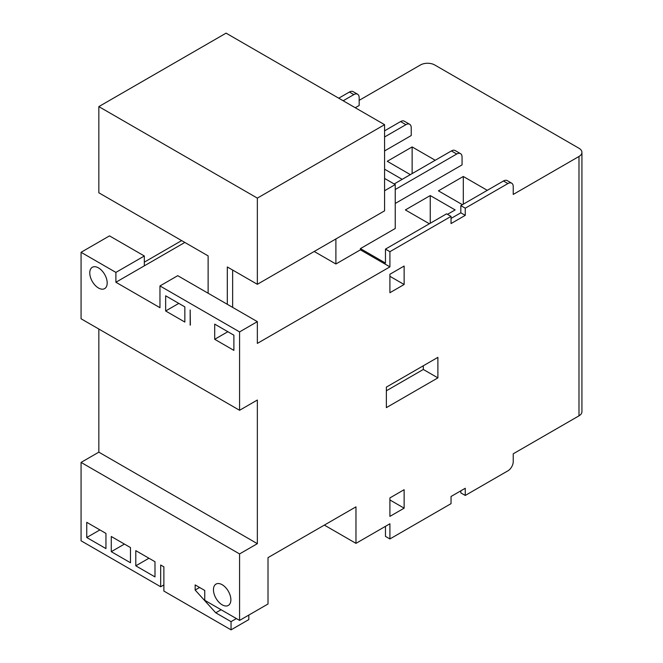 <?xml version="1.0" encoding="UTF-8"?>
<svg xmlns="http://www.w3.org/2000/svg" width="663" height="663" viewBox="0 0 663 663"><rect width="100%" height="100%" fill="white"/><g stroke="black" fill="none" stroke-linecap="round" stroke-linejoin="round"><path stroke-width="0.99" d="M257.352 321.646L177.734 275.684L159.965 285.944L159.965 307.698L115.901 282.256L115.901 272.402L81.068 252.296L81.068 318.779L239.575 410.289L239.575 331.906L257.352 321.646L257.352 343.401L389.91 266.866L389.91 251.683L451.039 216.387L451.039 223.572L465.26 215.359L465.26 208.182L507.908 183.56L503.466 180.991L460.818 205.613L465.26 208.182M389.91 516.378L404.132 508.173L404.132 489.7L389.91 497.913L389.91 516.378M386.363 407.629L386.363 387.109L437.895 357.357L437.895 377.877L386.363 407.629M404.132 266.045L389.91 274.25L389.91 292.714L404.132 284.51L404.132 266.045M507.908 183.56A7.542 4.351 120 0 1 511.679 183.187A7.542 4.351 120 0 1 513.237 186.634L513.237 194.433L578.99 156.468A10.053 5.801 0 0 0 581.932 152.366A10.053 5.801 0 0 0 578.99 148.263L434.696 64.957A10.053 5.801 0 0 0 420.475 64.957L359.172 100.353M324.34 525.096L355.973 543.362L355.973 506.839L268.009 557.624L268.009 603.993L239.575 620.411L239.575 553.928L257.352 543.668L257.352 400.029L239.575 410.289M355.973 543.362L389.91 523.77L389.91 538.953L451.039 503.656L451.039 496.479L465.26 488.266L465.26 495.452L507.908 470.829A7.542 4.351 120 0 0 513.237 461.597L513.237 453.799L578.99 415.834L578.99 156.468M389.91 538.953L385.468 536.384L385.468 526.331M460.818 490.835L460.818 492.882L465.26 495.452M338.735 98.199L349.401 92.041A7.542 4.351 -60 0 1 353.164 91.668L357.606 94.237A7.542 4.351 120 0 0 353.843 94.61L343.177 100.759M257.352 543.668L98.837 452.158L81.068 462.409L81.068 540.801L160.678 586.763L160.678 565.009L163.877 566.857L163.877 591.073L231.047 629.85L231.047 621.645L215.765 612.819L195.154 590.045L195.154 584.915L204.751 590.451L204.751 600.305L239.575 620.411M98.837 452.158L98.837 329.039M184.844 242.443L144.327 265.838L144.327 255.993L109.503 235.879L81.068 252.296M181.645 240.603L144.327 262.142M355.26 107.737L359.172 105.483L359.172 97.685A7.542 4.351 120 0 0 357.606 94.237M135.799 550.646L154.993 561.727L154.993 576.909L135.799 565.829L135.799 550.646M111.276 536.491L130.47 547.572L130.47 562.754L111.276 551.674L111.276 536.491M105.947 533.408L86.754 522.328L86.754 537.511L105.947 548.591L105.947 533.408M214.696 339.299L214.696 324.116L233.89 335.196L233.89 350.379L214.696 339.299L227.848 331.707M389.91 266.866L360.415 249.835L335.892 263.99L314.212 251.476M144.327 265.838L115.901 282.256M165.651 310.98L165.651 295.797L184.844 306.878L184.844 322.061L165.651 310.98L178.803 303.389M190.173 325.135L190.173 309.952L190.356 325.036M581.932 152.366L581.932 411.731A10.053 5.801 180 0 1 578.99 415.834M384.581 190.737L395.247 184.579L384.581 178.43M395.247 184.579L395.247 228.495L360.415 248.6L360.415 249.835M384.581 150.932L411.234 135.542L411.234 127.744A7.542 4.351 120 0 0 409.676 124.296A7.542 4.351 120 0 0 405.905 124.669L384.581 136.976M405.905 124.669L400.576 121.586L384.581 130.826M400.576 121.586A7.542 4.351 -60 0 1 404.347 121.213L409.676 124.296M395.247 189.51L456.732 154.007A7.542 4.351 120 0 1 460.495 153.634A7.542 4.351 120 0 1 462.061 157.09L462.061 164.888L395.247 203.458M389.91 251.683L385.468 249.114L385.468 263.07L360.415 248.6M462.418 204.693L438.425 190.845L463.304 176.474L487.297 190.331M447.492 214.331L455.133 209.922L430.254 195.56L405.375 209.922L429.367 223.771M384.581 169.189L402.176 179.35M410.347 174.634L387.25 161.291L412.129 146.929L435.226 160.264M456.732 154.007L451.395 150.932L394.178 183.966M451.395 150.932A7.542 4.351 -60 0 1 455.166 150.559L460.495 153.634M222.163 584.708A12.315 7.111 -120 0 0 216.005 584.095A12.315 7.111 -120 0 0 216.005 598.316A12.315 7.111 -120 0 0 228.321 605.427A12.315 7.111 -120 0 0 230.21 595.556A12.315 7.111 -120 0 0 222.163 584.708M239.575 553.928L81.068 462.409M98.48 267.893A12.315 7.111 -120 0 0 92.323 267.28A12.315 7.111 -120 0 0 92.323 281.502A12.315 7.111 -120 0 0 104.638 288.612A12.315 7.111 -120 0 0 106.528 278.742A12.315 7.111 -120 0 0 98.48 267.893M239.575 331.906L159.965 285.944M385.468 249.114L446.597 213.826L451.039 216.387M503.466 180.991A7.542 4.351 -60 0 1 507.236 180.618L511.679 183.187M451.039 218.442L460.818 212.798L460.818 205.613M430.254 223.257L430.254 195.56M463.304 204.179L463.304 176.474M412.129 173.607L412.129 146.929M160.678 586.763L163.877 584.915M135.799 565.829L148.951 558.238M111.276 551.674L124.429 544.083M86.754 537.511L99.906 529.919M335.892 238.953L335.892 263.99M144.327 255.993L115.901 272.402M199.596 587.476L195.154 590.045M248.816 615.073L248.816 619.59L231.047 629.85M236.376 618.562L231.047 621.645M221.094 609.745L215.765 612.819M389.91 276.305L404.132 284.51M423.317 365.769L423.317 369.465L437.895 377.877M423.317 369.465L386.363 390.797M389.91 499.96L404.132 508.173M460.818 212.798L465.26 215.359M384.581 210.842L257.352 284.303L257.352 198.121L384.581 124.669L384.581 210.842M227.318 304.309L227.318 266.965L257.352 284.303M257.352 198.121L98.837 106.61L98.837 192.792L208.124 255.885L208.124 293.228M98.837 106.61L226.075 33.15L384.581 124.669M232.647 307.392L232.647 270.04M353.843 94.61L349.401 92.041"/></g></svg>

